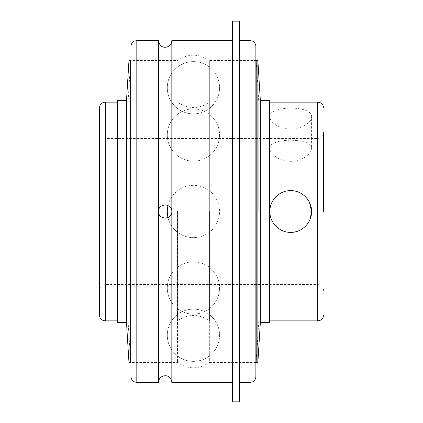 <?xml version="1.0" encoding="UTF-8"?>
<svg xmlns="http://www.w3.org/2000/svg" width="423" height="423" viewBox="0 0 423 423"><rect width="100%" height="100%" fill="white"/><g stroke="black" fill="none" stroke-linecap="round" stroke-linejoin="round"><path stroke-width="0.32" stroke-dasharray="2.12 1.59" d="M193.422 61.621A26.131 26.131 0 0 1 219.553 87.757A26.131 26.131 0 0 1 193.422 113.887A26.131 26.131 0 0 0 219.553 87.757A26.131 26.131 0 0 0 193.422 61.621A26.131 26.131 0 0 0 167.291 87.757A26.131 26.131 0 0 0 193.422 113.887A26.131 26.131 0 0 1 167.291 87.757A26.131 26.131 0 0 1 193.422 61.621M193.422 108.891A26.131 26.131 0 0 1 219.553 135.022A26.131 26.131 0 0 1 193.422 161.152A26.131 26.131 0 0 0 219.553 135.022A26.131 26.131 0 0 0 193.422 108.891A26.131 26.131 0 0 0 167.291 135.022A26.131 26.131 0 0 0 193.422 161.152A26.131 26.131 0 0 1 167.291 135.022A26.131 26.131 0 0 1 193.422 108.891M193.422 261.848A26.131 26.131 0 0 1 219.553 287.978A26.131 26.131 0 0 1 193.422 314.109A26.131 26.131 0 0 0 219.553 287.978A26.131 26.131 0 0 0 193.422 261.848A26.131 26.131 0 0 0 167.291 287.978A26.131 26.131 0 0 0 193.422 314.109A26.131 26.131 0 0 1 167.291 287.978A26.131 26.131 0 0 1 193.422 261.848M193.422 309.113A26.131 26.131 0 0 1 219.553 335.243A26.131 26.131 0 0 1 193.422 361.379A26.131 26.131 0 0 0 219.553 335.243A26.131 26.131 0 0 0 193.422 309.113A26.131 26.131 0 0 0 167.291 335.243A26.131 26.131 0 0 0 193.422 361.379A26.131 26.131 0 0 1 167.291 335.243A26.131 26.131 0 0 1 193.422 309.113M168 217.544A26.131 26.131 0 0 0 193.422 237.631A26.131 26.131 0 0 1 167.291 211.5A26.131 26.131 0 0 1 193.422 185.369A26.131 26.131 0 0 1 219.553 211.5A26.131 26.131 0 0 1 193.422 237.631A26.131 26.131 0 0 0 219.553 211.5A26.131 26.131 0 0 0 168 205.456M209.448 211.5L209.448 320.867L209.448 211.5M177.396 211.5L177.396 320.867L177.396 211.5M99.416 211.5L99.416 290.395L99.416 211.5M99.416 315.024L99.416 107.976M291.024 232.37C300.081 231.804 306.453 227.4 310.128 219.156M290.294 190.63C284.7 190.852 279.926 192.883 275.965 196.732M270.027 208.756L269.842 211.5M309.541 202.495L305.501 196.769M305.369 196.637C301.689 193.078 297.242 191.09 292.023 190.673M290.712 161.311C279.518 161.486 269.599 153.755 269.842 148.235C268.557 137.628 312.872 137.628 311.587 148.235C311.83 153.755 301.911 161.486 290.712 161.311M311.587 116.785C312.867 105.211 268.563 105.211 269.842 116.785C269.573 122.316 279.545 129.137 290.712 128.962C301.879 129.137 311.851 122.316 311.587 116.785L311.587 148.235M99.416 132.605C99.357 136.106 102.958 138.242 102.689 137.856L105.264 138.448L105.264 284.552L105.264 138.448L317.736 138.448L317.736 284.552L317.736 138.448C321.29 138.104 323.235 136.153 323.584 132.605L323.584 211.5M232.666 211.5L232.666 382.418L232.666 211.5M239.704 382.418L239.704 40.582M177.507 211.5L177.507 362.442L177.507 211.5M130.971 211.5L130.971 362.442L130.971 211.5M165.155 204.822C161.1 205.218 158.874 207.444 158.477 211.5C158.472 215.259 160.772 217.485 165.377 218.173C169.76 217.221 171.912 214.995 171.833 211.5C171.437 207.444 169.211 205.218 165.155 204.822M165.155 218.178C159.434 218.485 156.172 210.606 160.433 206.778C164.261 202.517 172.14 205.779 171.833 211.5C171.437 215.556 169.211 217.782 165.155 218.178M158.477 382.418L158.477 40.582M171.833 382.418L171.833 40.582M171.833 211.5C171.912 208.005 169.76 205.779 165.377 204.827C160.772 205.515 158.472 207.741 158.477 211.5M255.873 362.442L209.337 362.442L209.337 211.5L209.337 362.442C198.725 369.586 188.113 369.586 177.507 362.442L130.971 362.442L130.971 60.558L177.507 60.558C188.119 53.414 198.725 53.414 209.337 60.558L209.337 211.5L209.337 60.558L255.873 60.558L255.873 362.442L255.873 60.558M255.873 46.424L255.873 376.576M258.786 211.5L258.786 102.218L258.786 211.5M269.536 211.5L269.536 102.218L269.536 211.5M269.536 320.782L258.786 320.782L256.206 362.442L256.206 60.558L258.786 102.218L269.536 102.218M257.871 362.442L257.871 60.558M260.351 322.453L260.351 100.547M269.536 322.453L269.536 100.547M126.493 322.453L126.493 100.547M117.308 322.453L117.308 100.547M128.973 362.442L128.973 60.558M117.308 320.782L128.058 320.782L130.638 362.442L130.638 60.558L128.058 102.218L128.058 320.782L128.058 102.218L117.308 102.218L117.308 320.782L117.308 102.218M239.577 401.85L239.577 21.15M232.565 401.85L232.565 21.15M239.577 211.5L239.577 372.044L239.577 211.5M232.565 211.5L232.565 372.044L232.565 211.5M105.264 102.133L105.264 320.867M317.736 320.867L317.736 102.133M250.03 382.418L250.03 40.582M136.814 40.582L136.814 382.418M255.873 102.133L209.448 102.133C198.762 109.388 188.082 109.388 177.396 102.133L130.971 102.133M255.873 320.867L209.448 320.867C198.762 313.612 188.082 313.612 177.396 320.867L130.971 320.867M117.308 320.867L130.638 320.867M117.308 102.133L130.638 102.133M323.584 290.395C323.235 286.847 321.29 284.896 317.736 284.552L105.264 284.552L102.689 285.144C102.958 284.758 99.357 286.894 99.416 290.395M256.206 320.867L269.536 320.867M256.206 102.133L269.536 102.133M269.842 116.785L269.842 148.235M232.666 371.981L239.577 371.981M232.666 51.019L239.577 51.019M232.565 372.044L239.577 372.044M232.565 50.956L239.577 50.956"/><path stroke-width="0.63" d="M105.264 102.133C101.71 102.477 99.765 104.428 99.416 107.976L99.416 315.024C99.765 318.572 101.71 320.523 105.264 320.867L105.264 102.133L117.308 102.133M310.128 219.156L311.587 211.5C311.851 222.667 301.879 232.639 290.712 232.37C279.545 232.639 269.573 222.667 269.842 211.5C269.578 222.815 279.74 232.798 291.024 232.37M290.691 190.63L290.294 190.63M275.965 196.732C272.713 200.005 270.736 204.013 270.027 208.756M269.842 211.5C269.573 200.333 279.545 190.361 290.712 190.63C301.879 190.361 311.851 200.333 311.587 211.5L309.541 202.495M292.023 190.673L290.712 190.63M323.584 211.5L323.584 132.605M250.03 40.582L239.704 40.582L239.704 382.418L250.03 382.418L252.6 381.821C252.33 382.212 255.936 380.076 255.873 376.576L255.873 46.424C255.936 42.924 252.33 40.788 252.6 41.179L250.03 40.582L250.03 382.418M171.833 211.5L171.833 40.582C171.606 44.003 169.84 46.176 166.546 47.117C164.039 47.381 159.947 47.751 158.477 40.582L158.477 211.5C158.065 220.113 172.246 220.113 171.833 211.5C171.912 214.995 169.76 217.221 165.377 218.173C160.772 217.485 158.472 215.259 158.477 211.5C158.472 207.741 160.772 205.515 165.377 204.827C169.76 205.779 171.912 208.005 171.833 211.5L171.833 382.418L232.565 382.418M158.477 211.5L158.477 382.418C158.704 378.997 160.47 376.819 163.775 375.883C166.287 375.613 170.384 375.28 171.833 382.418M130.971 60.558L130.971 362.442M256.206 211.5L256.206 362.442L257.871 362.442L257.871 60.558L256.206 60.558L256.206 211.5M257.871 60.558L260.351 100.547L260.351 322.453L257.871 362.442M260.351 100.547L269.536 100.547L269.536 322.453L260.351 322.453M126.493 322.453L117.308 322.453L117.308 100.547L126.493 100.547L126.493 322.453L128.973 362.442L130.638 362.442L130.638 60.558L128.973 60.558L128.973 362.442M239.577 211.5L239.577 401.85L232.565 401.85L232.565 21.15L239.577 21.15L239.577 211.5M269.536 102.133L317.736 102.133L317.736 320.867C321.29 320.523 323.235 318.572 323.584 315.024M158.477 382.418L136.814 382.418L136.814 40.582L158.477 40.582M168 205.456A26.131 26.131 0 0 0 168 217.544M105.264 320.867L117.308 320.867M130.638 320.867L130.971 320.867M130.638 102.133L130.971 102.133M255.873 320.867L256.206 320.867M269.536 320.867L317.736 320.867M255.873 102.133L256.206 102.133M317.736 102.133C321.29 102.477 323.235 104.428 323.584 107.976M136.814 40.582L134.244 41.179C134.514 40.788 130.908 42.924 130.971 46.424M136.814 382.418L134.244 381.821C134.514 382.212 130.908 380.076 130.971 376.576M171.833 40.582L232.565 40.582M126.493 100.547L128.973 60.558"/></g></svg>
